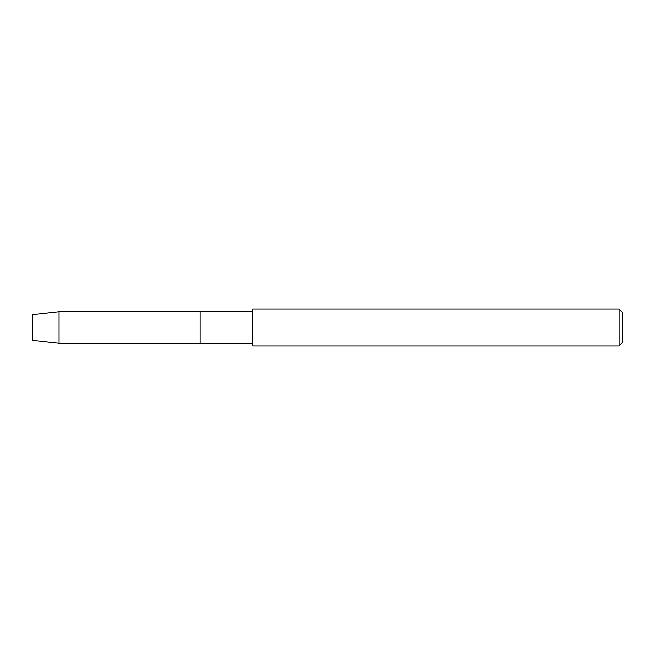 <?xml version="1.0" encoding="UTF-8"?>
<svg xmlns="http://www.w3.org/2000/svg" width="655" height="655" viewBox="0 0 655 655"><rect width="100%" height="100%" fill="white"/><g stroke="black" fill="none" stroke-linecap="round" stroke-linejoin="round"><path stroke-width="0.98" d="M32.75 340.395L32.75 314.605L59.065 311.706L252.756 311.706L252.756 309.078L619.09 309.078L622.25 312.238L622.25 342.761L619.09 345.922L252.756 345.922L252.756 343.294L200.127 343.294L200.127 311.706L200.127 343.294L59.065 343.294L32.75 340.395L32.75 314.605M252.756 343.294L252.756 311.706M252.756 345.922L252.756 309.078M619.09 345.922L619.09 309.078M59.065 343.294L59.065 311.706"/></g></svg>
